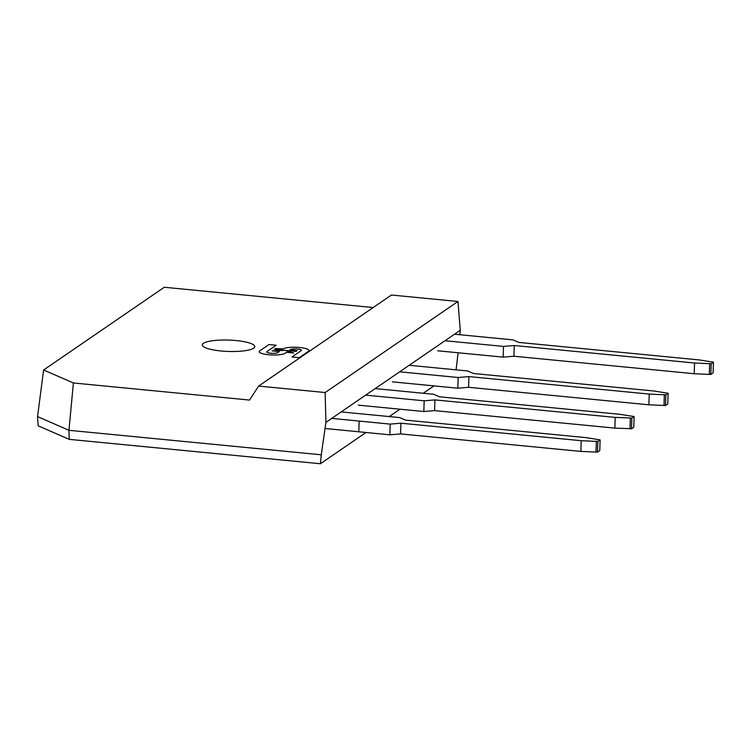 <?xml version="1.0" encoding="UTF-8"?>
<svg xmlns="http://www.w3.org/2000/svg" width="751" height="751" viewBox="0 0 751 751"><rect width="100%" height="100%" fill="white"/><g stroke="black" fill="none" stroke-linecap="round" stroke-linejoin="round"><path stroke-width="1.13" d="M503.151 357.129L503.508 346.418L514.247 345.516L694.553 363.015L711.188 363.747L713.45 362.189L713.093 372.9L710.831 374.458L694.196 373.726L513.9 356.227L503.151 357.129L437.664 350.773M444.996 340.738L503.508 346.418M711.188 363.747L710.831 374.458M713.45 362.189L699.087 359.907L518.781 342.409L513.027 339.893L454.515 334.214M694.196 373.726L694.553 363.015M709.329 374.308L709.686 363.597M513.9 356.227L514.247 345.516M631.497 428.84L633.769 427.281L634.116 416.57L631.854 418.129L631.497 428.84L629.995 428.69L630.352 417.978L631.854 418.129M629.995 428.69L614.862 428.108L615.219 417.396L630.352 417.978M614.862 428.108L434.566 410.609L434.923 399.898L615.219 417.396M434.566 410.609L423.817 411.51L424.174 400.799L434.923 399.898M634.116 416.57L619.753 414.289L439.457 396.791L433.693 394.275L375.181 388.596M423.817 411.51L358.33 405.155M365.662 395.12L424.174 400.799M399.663 371.82L458.176 377.5L468.924 376.589L649.221 394.087L665.855 394.819L665.499 405.531L648.864 404.798L468.568 387.3L457.819 388.211L392.332 381.846M665.499 405.531L667.761 403.972L668.118 393.261L665.855 394.819M668.118 393.261L653.755 390.98L473.449 373.482L467.695 370.966L409.182 365.286M457.819 388.211L458.176 377.5M648.864 404.798L649.221 394.087M663.997 405.38L664.353 394.669M468.568 387.3L468.924 376.589M600.124 439.879L597.852 441.428L597.496 452.14L599.767 450.591L600.124 439.879L585.752 437.598L405.456 420.091L399.701 417.584L341.179 411.905M597.496 452.14L580.87 451.417L400.565 433.909L389.825 434.82L390.182 424.108L400.921 423.198L581.227 440.706L597.852 441.428M400.565 433.909L400.921 423.198M596.003 451.999L596.35 441.288M580.87 451.417L581.227 440.706M389.825 434.82L325.042 428.483M331.717 418.391L390.182 424.108M73.382 382.963L249.539 400.067L258.626 386.07L325.145 392.529L325.925 422.362L321.268 454.796L68.961 430.304L69.223 439.354L38.132 425.808L37.55 416.617L43.605 369.99L73.382 382.963L68.961 430.304L37.55 416.617M373.191 307.544L164.291 287.257L43.605 369.99M236.124 340.56A26.266 5.689 -178.1 0 1 254.777 346.671A26.266 5.689 -178.1 0 1 220.935 350.97A26.266 5.689 -178.1 0 1 202.272 344.925A26.266 5.689 -178.1 0 1 236.124 340.56M321.268 454.796L320.414 463.743L69.223 439.354M456.073 369.839L458.101 352.763M459.828 334.73L460.25 330.28L457.969 301.48L391.449 295.021L258.626 386.07M457.969 301.48L325.145 392.529M460.25 330.28L325.925 422.362M433.975 385.892L423.226 393.261M399.983 409.201L389.234 416.57M365.981 432.501L320.414 463.743M293.697 352.979L285.173 350.36L272.087 350.877L279.288 351.581L277.767 352.623A5.642 1.22 -178.1 0 1 271.524 353.28A5.642 1.22 -178.1 0 1 266.727 351.909A5.642 1.22 -178.1 0 1 266.962 351.571L276.208 345.235L269.008 344.531L259.762 350.877A13.171 2.854 1.9 0 0 259.198 351.656A13.171 2.854 1.9 0 0 259.198 351.675A13.171 2.854 1.9 0 0 270.398 354.866A13.171 2.854 1.9 0 0 284.967 353.336L286.488 352.294L293.697 352.989L286.488 352.294M259.198 351.675L259.198 351.656A13.171 2.854 1.9 0 0 270.398 354.857A13.171 2.854 1.9 0 0 284.967 353.317L286.488 352.275M276.208 345.244L266.962 351.571M272.087 350.877L279.269 351.59M274.378 349.309L295.978 351.412L297.067 350.679L290.412 349.609A5.642 1.22 -178.1 0 1 296.654 348.933A5.642 1.22 -178.1 0 1 301.451 350.304A5.642 1.22 -178.1 0 1 301.207 350.642L291.961 356.978L299.17 357.673L308.483 351.29A13.171 2.854 1.9 0 0 308.98 350.567A13.171 2.854 1.9 0 0 308.98 350.557L308.98 350.548A13.171 2.854 1.9 0 0 297.912 347.366A13.171 2.854 1.9 0 0 283.277 348.839L275.457 348.567L274.378 349.309L285.061 350.36M291.961 356.978L299.17 357.692L308.483 351.29A13.171 2.854 1.9 0 0 308.98 350.548M289.867 349.966L290.412 349.59A5.642 1.22 -178.1 0 1 296.636 348.952A5.642 1.22 -178.1 0 1 301.451 350.313M297.067 350.679L295.978 351.412L285.249 350.379M359.156 421.095L358.8 431.806"/></g></svg>
